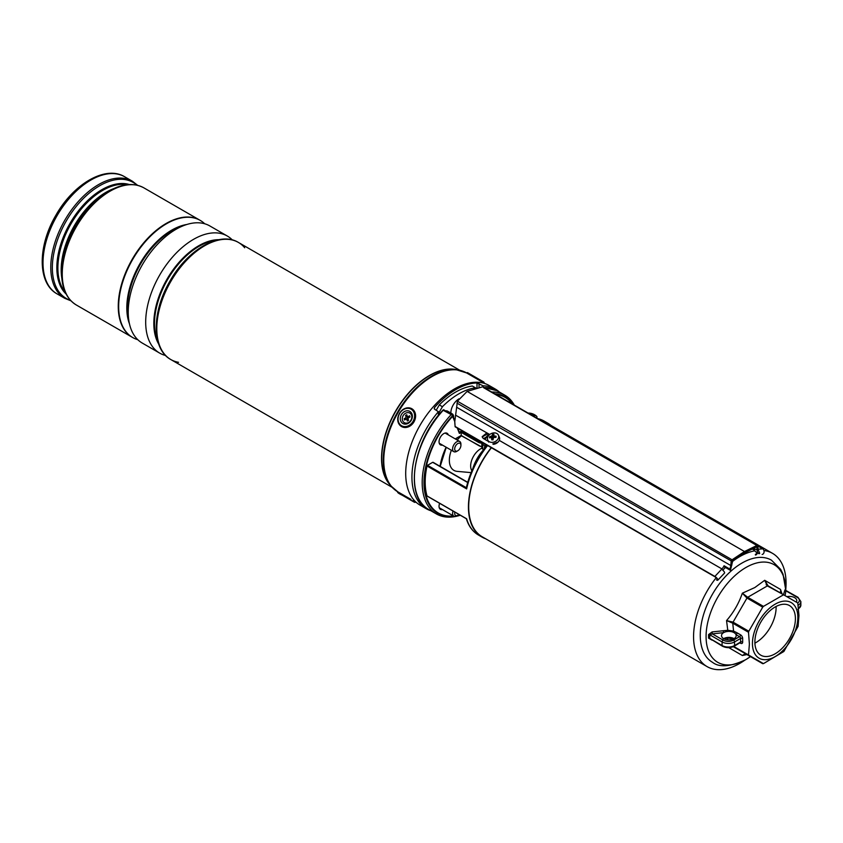 <?xml version="1.0" encoding="UTF-8"?>
<svg xmlns="http://www.w3.org/2000/svg" width="843" height="843" viewBox="0 0 843 843"><rect width="100%" height="100%" fill="white"/><g stroke="black" fill="none" stroke-linecap="round" stroke-linejoin="round"><path stroke-width="1.26" d="M472.765 468.75A29.389 16.965 -60 0 1 483.439 449.909M754.854 550.806A65.406 37.756 120 0 0 739.806 556.58A65.406 37.756 120 0 0 732.367 561.575M725.475 567.497A65.406 37.756 120 0 0 722.778 570.174M716.329 577.539A65.406 37.756 120 0 0 707.108 666.623A65.406 37.756 120 0 0 739.806 663.388A65.406 37.756 120 0 0 744.696 660.259M491.437 447.749A65.406 37.756 120 0 0 482.238 536.801L707.108 666.623M785.802 589.078A65.406 37.756 120 0 0 772.515 553.345A65.406 37.756 120 0 0 763.916 550.5M772.515 553.345L547.644 423.523A65.406 37.756 120 0 0 542.66 421.405M491.775 392.027A68.536 39.568 -60 0 1 504.915 395.241A68.536 39.568 -60 0 1 514.262 405.019M448.297 434.893A6.691 3.857 120 0 0 447.106 433.27A6.691 3.857 120 0 0 443.766 433.608A6.691 3.857 120 0 0 439.403 439.498A6.691 3.857 120 0 0 440.425 444.851A6.691 3.857 120 0 0 442.417 445.072M485.716 538.803A65.765 37.967 -60 0 1 482.059 537.117A65.765 37.967 -60 0 1 491.248 447.644M484.388 448.761L484.788 445.736L487.496 445.673A65.765 37.967 120 0 0 466.643 488.898L427.022 466.021A65.765 37.967 120 0 0 427.022 495.926L466.643 518.793A65.765 37.967 120 0 0 478.424 535.02C472.67 531.617 468.645 526.169 466.337 518.677M541.501 420.741A65.765 37.967 -60 0 1 547.824 423.197A65.765 37.967 -60 0 1 551.111 425.525M481.848 442.891A8.082 4.668 60 0 1 478.329 442.259L461.195 432.364L461.195 435.452L478.877 445.652A9.558 5.511 -120 0 0 481.848 446.579M460.278 515.231A68.536 39.568 -60 0 1 436.389 513.935A68.536 39.568 -60 0 1 451.174 414.587L443.07 410.214M439.624 503.303A6.691 3.857 120 0 0 440.425 509.341A6.691 3.857 120 0 0 442.417 509.562M427.022 466.021L427.527 465.304L466.337 487.718L466.801 487.17M467.675 482.523L432.691 462.322L427.527 465.304M466.643 488.898L466.337 487.718M457.275 428.023L459.382 433.407L459.224 432.301L459.382 433.407L461.195 432.364L461.195 431.163L478.845 441.353L479.604 440.921M454.777 420.657L452.849 415.704A0.738 0.738 0 0 0 452.702 415.473L451.184 414.577L452.702 415.473A0.738 0.548 158.7 0 1 452.849 415.704L452.849 415.704A0.738 0.548 158.7 0 1 452.68 416.273A66.755 38.546 120 0 0 424.493 482.976A66.755 38.546 120 0 0 453.545 515.979M482.28 442.47A65.765 37.967 120 0 0 482.175 442.607L487.496 445.673L485.104 447.791A2.202 1.718 -148.4 0 1 485.104 447.802C475.916 460.257 469.656 473.555 466.348 487.697M483.524 449.962L481.848 448.086L481.848 442.354L482.702 444.524L482.702 448.739L483.366 449.129M484.388 447.433A2.202 1.275 180 0 1 484.957 447.991M482.702 444.524L484.788 445.736A2.202 1.718 -148.4 0 1 485.104 447.791L485.031 448.328M482.28 447.159L482.702 448.739L483.903 449.435M723.305 630.69L723.652 632.629L712.314 633.883L712.114 631.923L727.772 630.279L726.55 620.574C733.579 612.482 738.847 603.356 742.346 593.198L754.822 587.55L764.696 580.3L780.502 589.426L781.061 593.04M712.114 631.923L708.563 634.6A1.465 0.822 178.4 0 1 709.764 634.811L709.764 638.414A1.465 0.875 1.6 0 0 708.563 638.14L708.563 634.6M708.563 638.14L712.114 640.174M727.625 639.816L727.772 637.993L723.305 638.941M745.76 654.179L742.346 655.506L728.774 647.635M785.518 590.174L784.959 589.858L783.463 594.715M733.568 638.931L727.772 637.993L728.078 637.413A7.345 4.247 180 0 1 728.658 637.392A7.345 4.247 180 0 1 733.062 638.162A7.345 4.247 180 0 1 733.378 638.288A7.345 4.247 180 0 1 733.926 638.562A7.345 4.247 180 0 1 734.042 638.636M733.768 646.476L748.51 654.99L749.385 644.136L748.51 632.271L732.757 623.177L733.568 631.07L737.003 632.787A1.465 0.854 -60 0 1 735.971 634.589A7.345 4.247 180 0 1 736.192 635.633A7.345 4.247 180 0 1 731.661 639.552A7.345 4.247 180 0 1 723.652 638.636A7.345 4.247 180 0 1 721.503 635.633A7.345 4.247 180 0 1 723.652 632.629A7.345 4.247 180 0 1 728.078 631.418A7.345 4.247 180 0 1 733.062 632.155A7.345 4.247 180 0 1 734.042 632.629A7.345 4.247 180 0 1 735.971 634.589L739.553 636.655A1.465 0.854 60 0 1 740.586 638.457L734.559 641.934L734.559 645.538L740.586 642.05L740.586 638.457A1.465 0.854 0 0 1 742.672 638.457A2.94 1.697 -120 0 0 740.586 634.853A1.465 0.854 -60 0 1 739.553 636.655L733.526 640.132A1.465 0.854 60 0 1 734.559 641.934A8.82 5.09 180 0 1 722.093 641.934L709.764 634.811L712.314 633.883L723.136 640.132A7.345 4.247 0 0 0 733.526 640.132M752.441 643.494A32.108 18.535 -60 0 1 775.149 604.168A32.108 18.535 -60 0 1 797.847 617.276A32.108 18.535 -60 0 1 775.149 656.602A32.108 18.535 -60 0 1 752.441 643.494M762.725 607.15L748.816 631.249L733.062 622.145A1.465 0.854 -60 0 0 732.757 623.177L726.55 620.574L733.062 622.145L746.972 598.056A1.465 0.854 -60 0 1 747.709 597.276L763.463 606.38L762.725 607.15L746.972 598.056L742.346 593.198L747.709 597.276L767.372 585.917A1.465 0.854 -60 0 1 768.11 585.853L783.874 594.947L767.372 585.917L764.696 580.3L768.11 585.853L797.784 602.977L798.964 615.516L798.089 626.37L783.874 651.481L763.463 663.62L748.51 654.99M763.463 606.38L783.136 595.021M748.816 631.249L748.51 632.271M775.149 653.789A28.662 16.544 -60 0 1 760.818 655.201A28.662 16.544 -60 0 1 756.424 632.239A28.662 16.544 -60 0 1 775.149 606.981A28.662 16.544 -60 0 1 789.47 605.569A28.662 16.544 -60 0 1 793.864 628.53A28.662 16.544 -60 0 1 775.149 653.789M776.087 606.465A28.662 16.544 -60 0 1 755.844 642.64A28.662 16.544 -60 0 1 754.906 643.156M733.062 646.56L762.725 663.694L746.972 654.59L744.19 654.379L742.346 655.506L746.972 654.59A1.465 0.854 -60 0 0 746.982 654.6M745.149 654.115L744.19 654.379M780.449 591.586L782.019 593.883L780.502 589.426L781.113 593.356M728.078 631.418L727.772 630.279L733.568 631.07A1.465 0.717 -53.4 0 1 733.062 632.155M723.652 638.636A7.345 4.247 180 0 1 725.602 637.824A7.345 4.247 180 0 1 728.078 637.413M723.136 640.132A1.465 0.854 120 0 0 722.093 641.934L722.093 645.538L709.764 638.414L722.398 646.202C726.35 648.119 730.301 648.119 734.264 646.202L740.291 642.577M733.115 638.183A1.465 0.959 -67.6 0 1 733.558 638.889M796.319 602.134A7.345 4.247 0 0 0 796.783 600.659A7.345 4.247 0 0 0 794.633 597.655A7.345 4.247 0 0 0 786.867 596.675M785.939 590.838L785.044 595.622M797.794 602.987A7.345 4.247 0 0 0 797.225 597.35L786.414 591.112A1.465 1.191 13.6 0 1 784.959 589.858M498.023 442.122L492.807 443.955M730.164 570.174L729.785 569.046A7.345 4.247 120 0 0 730.786 565.527L731.144 561.417A1.465 0.854 -60 0 1 732.093 559.805L457.433 401.226L467.138 391.405L744.485 551.533A3306.604 1909.079 -60 0 1 756.877 545.495L483.629 387.706M717.277 579.689A2.202 0.674 43.2 0 0 716.803 578.403A2.202 0.674 43.2 0 0 715.075 576.865L455.125 426.79L454.767 422.027M455.125 426.79L454.767 421.7L457.433 401.226M754.643 550.374L753.473 549.699A8.082 4.668 120 0 0 753.6 549.773L752.399 549.088M488.529 434.461L487.465 433.892L482.196 437.011M730.301 570.279L724.063 566.686L724.063 565.748A7.345 4.247 -60 0 1 721.914 568.93L499.246 440.373M762.135 554.431A2.94 2.223 -95.2 0 0 764.074 552.017A2.94 2.223 -95.2 0 0 762.673 548.825L758.015 546.138M482.228 386.926L467.138 391.405M729.785 569.046L724.063 565.748M489.72 434.493L455.494 415.114M488.35 441.384L483.144 438.381L482.175 436.695L486.59 433.07M716.487 579.921A2.94 0.906 -136.8 0 0 717.815 580.184A2.94 0.906 -136.8 0 0 717.182 578.477A2.94 0.906 -136.8 0 0 714.875 576.433L455.188 426.505M717.815 580.184L724.527 573.061A2.94 0.906 -136.8 0 0 723.884 571.343A2.94 0.906 -136.8 0 0 721.576 569.299L721.914 568.93M754.2 548.213L754.243 548.74A8.82 5.09 120 0 0 755.908 551.954L758.816 553.63A0.738 0.601 123.1 0 0 759.712 553.303L758.194 549.699M755.433 555.042A2.94 2.223 -95.2 0 0 757.351 552.787M756.824 552.481A2.202 1.665 84.8 0 1 755.36 554.315M745.012 552.428L744.485 552.734L744.485 551.533A3306.604 1909.079 -60 0 0 732.093 559.805L732.167 561.691A1.033 0.59 -60 0 1 732.83 560.563A3305.867 1908.657 120 0 0 732.651 560.679M492.354 442.343A5.88 4.447 -25 0 0 498.403 435.136A5.88 4.447 -25 0 0 493.808 432.902A5.88 4.447 -25 0 0 487.76 440.109A5.88 4.447 -25 0 0 492.354 442.343M493.766 435.504L494.325 436L493.766 435.504A12.497 2.202 -95 0 1 493.914 434.271A12.108 10.696 -148.5 0 0 493.229 434.303A12.108 10.696 -148.5 0 0 492.544 434.366A12.497 5.121 86.9 0 0 492.038 435.631L493.187 437.802L492.091 438.613M492.755 439.74L491.648 438.16A12.497 3.857 78.6 0 0 491.711 439.814A12.108 1.528 -1.8 0 1 492.386 439.761A12.108 1.528 -1.8 0 1 493.071 439.719A12.497 3.467 -86.8 0 1 493.376 438.033L494.093 437.454A12.497 6.723 1.1 0 1 495.958 437.391A12.108 1.486 -76.2 0 0 496.127 436.242A12.497 7.724 -163 0 0 494.325 436L494.725 437.412M493.271 444.303A5.88 4.447 -25 0 0 499.319 437.096L498.403 435.136M491.648 438.16L491.1 437.665L491.648 438.16M492.47 438.381L491.321 436.21A12.497 8.367 -175 0 0 489.667 436.695A12.108 7.682 62.7 0 0 489.488 437.844A12.497 6.08 12 0 1 491.1 437.665M491.321 436.21L492.038 435.631M491.037 437.665L489.667 436.695M493.84 435.768L494.325 437.433L493.187 437.802M493.26 437.506L492.544 434.366M495.642 437.391L496.127 436.242M492.312 439.403L492.86 439.898L492.312 439.403M536.338 417.759A5.88 1.791 16.9 0 0 536.991 417.232A5.88 1.791 16.9 0 0 536.169 415.852A12.497 12.497 0 0 0 528.213 413.07M532.46 414.967L532.787 414.134A12.497 0.938 -69.2 0 0 532.734 413.892A12.108 11.834 8.4 0 0 531.364 413.46A12.497 1.791 104.3 0 0 531.058 413.586L530.837 414.587M532.787 414.134L533.134 415.041M532.175 415.357A12.497 1.128 -66.2 0 1 532.397 415.019L533.113 415.03A12.497 11.496 9.5 0 1 534.778 415.852A12.108 1.486 -43.8 0 0 534.947 415.451A12.497 12.087 -133.8 0 0 533.345 414.524M530.668 414.471L530.121 414.082A12.497 11.423 34.6 0 0 529.889 414.039M530.226 414.113L530.342 413.576A12.497 12.171 -176 0 0 528.814 413.418M530.342 413.576L531.058 413.586M531.016 414.682L531.364 413.46M532.239 415.251L532.734 413.892M499.372 392.037A69.073 39.884 120 0 0 495.315 389.066L489.077 385.462A69.073 39.884 120 0 0 435.852 403.976A69.073 39.884 120 0 0 405.704 473.481A69.073 39.884 120 0 0 420.004 505.105L426.242 508.708A69.073 39.884 120 0 0 430.836 510.732M495.315 389.066A69.073 39.884 120 0 0 483.165 385.831L477.001 382.954A69.073 39.884 120 0 0 434.588 407.443L434.545 409.224L438.392 411.679A69.073 39.884 120 0 0 411.932 477.085A69.073 39.884 120 0 0 426.242 508.708M434.156 408.465L434.545 409.224L434.588 407.443M438.392 411.679L438.392 415.43M483.165 387.063L483.165 385.831M182.942 262.942A66.133 38.188 120 0 0 160.823 301.278M142.225 343.038L159.696 353.122L142.225 343.038A67.609 39.031 120 0 1 142.225 264.976A67.609 39.031 120 0 1 209.833 225.945L227.294 236.019A67.609 39.031 120 0 0 159.696 275.05A67.609 39.031 120 0 0 159.696 353.122L159.696 353.122A67.609 39.031 120 0 0 165.607 355.504M132.393 337.358L132.393 337.358A67.609 39.031 120 0 1 132.393 259.296A67.609 39.031 120 0 1 200.002 220.265L200.276 220.423A67.609 39.031 120 0 0 132.667 259.454A67.609 39.031 120 0 0 132.667 337.516L132.667 337.516A67.609 39.031 120 0 0 137.788 339.687M244.691 247.758A67.609 39.031 120 0 0 238.411 242.436L238.411 242.436A67.609 39.031 120 0 0 170.802 281.478A67.609 39.031 120 0 0 170.802 359.539L392.164 487.338L170.802 359.539A67.609 39.031 120 0 0 178.547 362.311M238.411 242.436L459.772 370.246L238.411 242.436C219.57 230.813 187.473 249.834 170.012 280.993C151.74 311.699 151.308 349.023 170.802 359.539L170.802 359.539M412.912 500.594L416.632 502.734L412.912 500.594M481.627 381.584L485.336 383.734L481.627 381.584M70.981 300.835L64.785 298.327L57.008 293.838C37.25 283.069 37.756 245.945 55.807 215.376C73.193 184.217 105.312 164.943 124.616 176.745L124.616 176.745A67.609 39.031 120 0 0 57.008 215.776A67.609 39.031 120 0 0 57.008 293.838L64.785 298.327A67.609 39.031 -60 0 1 64.785 220.265A67.609 39.031 -60 0 1 132.393 181.224L137.662 185.344M124.616 176.745L132.393 181.224L124.616 176.745M61.613 273.1A66.955 38.662 -60 0 1 108.958 191.098L106.703 192.394A63.773 36.818 120 0 0 61.613 270.498L61.613 273.1C61.729 288.306 66.608 298.917 76.26 304.955L132.256 337.274A67.609 39.031 -60 0 1 132.256 259.212A67.609 39.031 -60 0 1 199.854 220.181L199.854 220.181A67.609 39.031 -60 0 1 199.928 220.223L143.868 187.852A67.609 39.031 120 0 0 76.26 226.883A67.609 39.031 120 0 0 76.26 304.955L132.256 337.274A67.609 39.031 -60 0 0 132.319 337.316M204.712 223.774A67.609 39.031 120 0 0 200.276 220.423L200.002 220.265M232.32 239.949A67.609 39.031 120 0 0 227.294 236.019L209.833 225.945M403.418 495.905L412.375 501.079L403.418 495.905M400.372 417.527A6.976 5.701 -60 0 0 405.346 424.134A6.976 5.701 -60 0 0 412.301 417.38A6.976 5.701 -60 0 0 407.317 410.773A6.976 5.701 -60 0 0 400.372 417.527M471.88 470.773A13.962 8.061 -60 0 1 470.668 466.643A13.962 8.061 -60 0 1 481.848 448.223M471.111 472.617L457.148 471.374A22.044 12.729 -60 0 1 449.372 461.321A22.044 12.729 -60 0 1 451.374 450.246M457.254 440.057A22.044 12.729 -60 0 1 461.384 435.81M456.074 451.163A4.405 2.55 120 0 0 457.791 450.763A4.405 2.55 120 0 0 460.91 445.367A4.405 2.55 120 0 0 459.519 443.165A4.405 2.55 120 0 0 455.199 446.685A4.405 2.55 120 0 0 456.074 451.163M457.791 450.763L456.758 451.363A5.88 3.393 -60 0 1 454.461 451.89A5.88 3.393 -60 0 1 453.819 451.658A5.88 3.393 -60 0 1 453.534 445.389A5.88 3.393 -60 0 1 459.045 441.237A5.88 3.393 -60 0 1 459.698 441.469A5.88 3.393 -60 0 1 460.91 444.166L460.91 445.367M454.872 512.101A4.405 2.55 120 0 0 457.791 515.252L456.758 515.853A5.88 3.393 -60 0 1 453.819 516.148A5.88 3.393 -60 0 1 453.039 511.048M457.791 515.252A4.405 2.55 120 0 0 458.866 514.42L466.358 518.74M459.035 398.834A11.391 6.575 120 0 0 458.95 398.887A11.391 6.575 120 0 0 450.857 413.059M476.074 388.17L472.365 386.02A66.133 38.188 120 0 0 439.308 404.914L436.189 410.278M475.484 387.822A66.133 38.188 120 0 0 442.427 406.705L438.392 413.65M442.427 406.705L439.308 404.914M450.478 413.65A6.249 3.604 -60 0 1 452.259 413.871L447.485 411.11A6.249 3.604 120 0 0 445.705 410.889M405.599 413.218A5.511 4.5 120 0 1 411.605 415.399A5.511 4.5 120 0 1 408.539 422.533A5.511 4.5 120 0 1 402.522 420.351A5.511 4.5 120 0 1 405.599 413.218M409.983 417.011L409.593 415.768L408.444 416.4A1.18 0.959 120 0 1 407.158 415.926L406.79 414.745L405.578 415.409L405.957 416.59A1.18 0.959 120 0 1 405.293 418.107L404.145 418.739L404.535 419.983L405.683 419.35A1.18 0.959 120 0 1 406.969 419.825L407.338 421.005L408.549 420.341L408.181 419.161A1.18 0.959 120 0 1 408.834 417.643L409.983 417.011M406.231 419.224L407.285 419.287A1.686 1.38 120 0 1 408.349 420.141L408.434 420.415M405.546 419.435L404.145 418.739M407.232 416.094L407.327 416.916A1.686 1.38 120 0 1 406.389 419.097L406.157 419.224M407.095 416.168L405.578 415.409M408.981 417.559A1.686 1.38 120 0 1 407.854 417.043L407.274 416.168M504.915 395.241L497.128 390.741A68.536 39.568 120 0 0 483.977 387.527M494.746 393.744A67.282 38.841 -60 0 1 513.06 404.324M489.456 434.345A65.765 37.967 120 0 0 484.841 439.361M547.824 423.197L544.188 421.1A65.765 37.967 120 0 0 537.866 418.644M443.386 410.088A68.536 39.568 120 0 0 428.592 509.435C404.113 497.296 412.627 441.405 443.049 410.025A0.738 0.738 0 0 1 443.966 409.877L443.386 410.088M454.767 421.595L452.385 415.884A67.282 38.841 -60 0 0 423.976 483.629A67.282 38.841 -60 0 0 454.092 516.274M457.665 515.336A66.755 38.546 120 0 0 459.625 514.852M512.207 403.829A66.755 38.546 120 0 0 495.905 394.419M440.025 466.305A45.638 26.344 -60 0 1 446.126 447.211M455.231 438.897L461.195 435.452M459.309 432.248L461.195 431.163M483.576 438.623L485.874 437.296M452.702 415.473L444.082 410.025L451.511 414.324M478.329 442.259L478.845 441.353A7.345 4.247 -120 0 0 481.543 442.038M478.877 445.652L479.404 445.958M459.983 515.062A67.282 38.841 -60 0 1 456.78 515.842M712.472 662.292A58.968 34.047 -60 0 1 703.431 615.042A58.968 34.047 -60 0 1 741.956 563.071A58.968 34.047 -60 0 1 771.44 560.152L780.734 569.457L783.042 574.178L785.802 590.226A56.365 32.54 120 0 0 745.929 567.497A56.365 32.54 120 0 0 706.076 636.528A56.365 32.54 120 0 0 745.929 659.532A56.365 32.54 120 0 0 750.47 656.613L745.634 659.732C730.375 666.813 719.321 667.667 712.472 662.292M737.003 632.787L740.586 634.853M742.672 638.457L742.672 642.05A2.94 1.697 -120 0 1 740.586 643.251L739.985 642.903M722.398 646.202A1.465 0.854 120 0 1 722.093 645.538A8.82 5.09 0 0 0 734.559 645.538A1.465 0.854 60 0 1 734.264 646.202M740.386 642.651A1.465 0.854 -60 0 1 740.586 643.251M742.672 642.05A1.465 0.854 180 0 0 740.586 642.05A1.465 0.854 60 0 1 740.291 642.724M798.637 608.53A8.82 5.09 0 0 0 800.85 605.158L800.85 601.554A8.82 5.09 180 0 1 798.279 605.148M785.507 590.279L797.963 597.287A1.465 0.854 120 0 0 797.225 597.35M762.673 548.825L758.331 549.225M757.362 546.412A3305.867 1908.657 120 0 0 757.183 546.496A1.033 0.59 -60 0 1 757.846 546.865L756.877 545.495A1.465 0.854 -60 0 1 757.53 545.463A1.465 0.854 -60 0 1 757.825 546.011L483.176 387.074M732.177 561.48L456.938 403.112M731.861 565.084L730.786 565.527L456.758 407.317M714.875 576.433L721.576 569.299M758.816 553.63A8.82 5.09 -60 0 1 757.162 550.426L756.814 546.938M754.243 548.74L758.194 550.363L757.836 546.675M756.835 546.938L757.846 546.865M756.624 546.822L757.183 546.496M487.823 434.061L487.823 433.397M477.001 387.938L477.001 382.954M479.035 383.533L479.035 387.485M216.24 240.308A63.193 36.491 120 0 0 167.578 279.602A63.193 36.491 120 0 0 157.873 341.404M158.726 344.134A63.394 36.597 -60 0 1 166.956 279.254A63.394 36.597 -60 0 1 219.022 239.686M182.362 226.124A63.193 36.491 120 0 0 128.652 319.16M129.464 323.849A63.394 36.597 -60 0 1 139.938 263.648A63.394 36.597 -60 0 1 186.83 224.48M390.14 484.967A67.609 39.031 -60 0 1 395.536 411.215A67.609 39.031 -60 0 1 456.706 369.677M466.706 372.975L455.441 369.466A67.651 39.063 120 0 0 395.736 411.331A67.651 39.063 120 0 0 389.329 483.977L390.973 485.979A68.589 39.6 -60 0 1 397.464 412.332A68.589 39.6 -60 0 1 457.991 369.887A68.589 39.6 -60 0 1 462.628 371.12M394.355 489.372A68.589 39.6 -60 0 1 390.973 485.979L398.001 491.975M466.474 372.838A68.704 39.674 120 0 0 398.001 412.638A68.704 39.674 120 0 0 397.77 491.848M136.945 185.165A66.955 38.662 120 0 0 133.173 182.425A66.955 38.662 120 0 0 66.207 221.087A66.955 38.662 120 0 0 66.207 298.401A66.955 38.662 120 0 0 70.475 300.308M66.102 294.007A63.773 36.818 -60 0 1 70.053 223.3A63.773 36.818 -60 0 1 129.306 184.533M127.167 184.691A63.341 36.576 120 0 0 71.002 223.848A63.341 36.576 120 0 0 65.174 292.068M61.834 278.348A63.341 36.576 -60 0 1 113.615 188.663M410.32 499.899L402.343 495.284L410.32 499.899M415.61 502.101L414.598 502.365L402.343 495.284C398.528 493.461 397.011 492.301 397.791 491.806L410.994 499.435M484.156 383.091L466.453 372.869L467.465 372.606L483.893 382.09L484.272 383.165M467.57 372.669L483.893 382.09M414.493 417.348A9.558 7.798 -60 0 0 407.685 408.307A9.558 7.798 -60 0 0 398.17 417.559A9.558 7.798 -60 0 0 404.988 426.6A9.558 7.798 -60 0 0 414.493 417.348M397.938 417.58A10.285 8.398 120 0 1 411.848 408.75A10.285 8.398 120 0 1 415.494 417.548A10.285 8.398 120 0 1 401.553 426.569A10.285 8.398 120 0 1 397.907 417.77M453.671 417.812L453.608 415.831L452.259 413.871A6.249 3.604 -60 0 1 453.555 416.979M453.545 417.506A5.659 3.267 120 0 0 451.7 414.387M408.349 420.141L406.969 419.825M406.389 419.097L405.293 418.107M407.327 416.916L405.957 416.59M409.456 417.306L408.444 416.4M497.128 390.741L483.861 387.464M482.059 537.117L478.424 535.02M436.389 513.935L428.592 509.435M467.739 482.312L433.06 462.28M466.411 518.772L427.159 496.106M459.435 432.564L457.77 428.318M440.194 466.4L446.242 447.285M455.441 439.013L461.195 435.694L481.848 446.98M484.325 439.055L488.94 434.05M537.739 418.571L544.188 421.1M782.019 593.883L766.139 584.715M800.85 605.158L797.963 609.426M797.963 597.287L800.85 601.554M454.767 421.7L454.767 422.354M744.843 552.776L756.751 546.812M744.864 552.755L732.715 560.869L730.428 570.342M488.666 442.069L487.76 440.109M492.786 439.624L491.564 437.865M494.293 437.443L493.787 435.641M536.749 418.002L536.991 417.232M199.854 220.181L143.868 187.852C133.816 182.509 122.182 183.595 108.958 191.098M412.206 408.971L411.848 408.75C404.967 406.6 400.288 409.572 397.812 417.664C397.348 421.69 398.602 424.661 401.553 426.569L401.921 426.79M445.115 433.049L459.698 441.469M439.235 443.239L453.819 451.658M439.235 507.728L453.819 516.148M454.893 418.971L453.903 418.413"/></g></svg>
